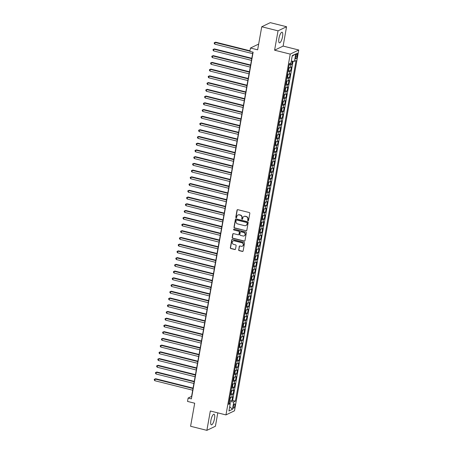 <?xml version="1.0" encoding="UTF-8"?>
<svg xmlns="http://www.w3.org/2000/svg" width="453" height="453" viewBox="0 0 453 453"><rect width="100%" height="100%" fill="white"/><g stroke="black" fill="none" stroke-linecap="round" stroke-linejoin="round"><path stroke-width="0.68" d="M248.04 220.747A0.481 0.447 -115.7 0 0 248.572 220.396L249.824 213.374A0.691 0.64 -115.7 0 0 249.303 212.553L237.791 209.671A0.691 0.64 -115.7 0 0 237.032 210.169L235.781 217.191A0.481 0.447 -115.7 0 0 236.438 217.734A0.481 0.447 -115.7 0 0 236.676 217.417L236.84 216.506A2.203 2.05 -115.7 0 1 239.263 214.903L240.22 215.147A2.203 2.05 -115.7 0 1 241.891 217.774L241.732 218.68A0.481 0.447 -115.7 0 0 242.389 219.229A0.481 0.447 -115.7 0 0 242.627 218.907L242.785 217.995A2.203 2.05 -115.7 0 1 245.209 216.392L246.172 216.636A2.203 2.05 -115.7 0 1 247.842 219.263L247.678 220.169A0.481 0.447 -115.7 0 0 248.04 220.747M243.991 216.472A2.203 2.05 -115.7 0 1 245.441 216.285L246.398 216.523A2.203 2.05 -115.7 0 1 248.068 219.15L247.91 220.062A0.481 0.447 -115.7 0 0 248.442 220.645M237.497 209.665A0.691 0.64 -115.7 0 0 237.264 210.062L236.013 217.078A0.481 0.447 -115.7 0 0 236.545 217.661M238.046 214.982A2.203 2.05 -115.7 0 1 239.49 214.796L240.452 215.033A2.203 2.05 -115.7 0 1 242.123 217.661L241.959 218.567A0.481 0.447 -115.7 0 0 242.491 219.156M214.496 418.674A5.47 1.58 104.1 0 0 214.031 414.235A5.47 1.58 104.1 0 0 210.9 420.412A5.47 1.58 104.1 0 0 211.37 424.852A5.47 1.58 104.1 0 0 214.496 418.674M282.542 36.67A5.47 1.58 104.1 0 0 282.077 32.231A5.47 1.58 104.1 0 0 278.946 38.403A5.47 1.58 104.1 0 0 279.416 42.842A5.47 1.58 104.1 0 0 282.542 36.67M234.875 405.695A2.242 0.646 104.1 0 0 234.682 403.872A2.242 0.646 104.1 0 0 233.397 406.403A2.242 0.646 104.1 0 0 233.589 408.227A2.242 0.646 104.1 0 0 234.875 405.695M238.623 249.807A0.691 0.64 -115.7 0 0 239.144 250.628L242.378 251.438A0.691 0.64 -115.7 0 0 243.131 250.939L244.524 243.142A0.691 0.64 -115.7 0 0 243.997 242.321L232.485 239.433A0.691 0.64 -115.7 0 0 231.732 239.937L230.339 247.734A0.691 0.64 -115.7 0 0 230.86 248.555L234.762 249.529A0.691 0.64 -115.7 0 0 235.52 249.031L236.115 245.696A0.691 0.64 -115.7 0 0 235.594 244.875L233.657 244.388A1.84 1.716 -115.7 0 1 233.176 240.962A1.84 1.716 -115.7 0 1 234.292 240.854L241.868 242.751A1.84 1.716 -115.7 0 1 242.355 246.177A1.84 1.716 -115.7 0 1 241.239 246.285L239.977 245.968A0.691 0.64 -115.7 0 0 239.218 246.472L238.856 249.694A0.691 0.64 -115.7 0 0 239.377 250.515L242.604 251.324A0.691 0.64 -115.7 0 0 242.899 251.33M278.04 30.844L274.592 50.198L283.125 46.081L286.568 26.733L278.04 30.844L261.749 26.761L257.644 49.819L250.475 48.024L249.875 51.387L253.131 52.203L191.381 398.872L188.125 398.057L187.525 401.42L194.694 403.215L190.588 426.267L206.874 430.35L215.407 426.239L217.785 412.87M274.592 50.198L290.231 54.111L225.962 414.914L210.322 410.996L206.874 430.35M246.036 230.888A0.691 0.64 -115.7 0 0 246.794 230.39L248.182 222.593A0.691 0.64 -115.7 0 0 247.661 221.772L236.149 218.89A0.691 0.64 -115.7 0 0 235.39 219.388L234.003 227.185A0.691 0.64 -115.7 0 0 234.524 228.006L246.268 230.775A0.691 0.64 -115.7 0 0 246.562 230.781M246.353 232.865L244.965 240.662A0.691 0.64 -115.7 0 1 244.207 241.16L232.695 238.278A0.691 0.64 -115.7 0 1 232.174 237.457L232.763 234.122A0.691 0.64 -115.7 0 1 233.522 233.623L238.193 234.79A0.691 0.64 -115.7 0 0 238.946 234.292L239.343 232.078A0.691 0.64 -115.7 0 0 238.822 231.256L233.963 230.039A0.481 0.447 -115.7 0 1 233.833 229.144A0.481 0.447 -115.7 0 1 234.127 229.116L245.832 232.044A0.691 0.64 -115.7 0 1 246.353 232.865M261.749 26.761L270.282 22.65L286.568 26.733M229.824 400.31L231.879 400.826L232.604 396.788L231.76 397.19L232.242 394.501A2.809 0.629 -169.9 0 1 230.401 394.586M231.019 393.578L233.08 394.093L233.799 390.056L232.961 390.458L233.437 387.768A2.809 0.629 -169.9 0 1 231.602 387.859M232.219 386.845L234.28 387.36L234.999 383.323L234.156 383.731L234.637 381.035A2.809 0.629 -169.9 0 1 232.802 381.126M233.42 380.112L235.481 380.633L236.2 376.59L235.356 376.998L235.837 374.303A2.809 0.629 -169.9 0 1 234.003 374.393M234.62 373.385L236.676 373.901L237.4 369.863L236.557 370.265L237.038 367.576A2.809 0.629 -169.9 0 1 235.198 367.66M235.82 366.653L237.876 367.168L238.595 363.13L237.757 363.533L238.233 360.843A2.809 0.629 -169.9 0 1 236.398 360.933M237.015 359.92L239.076 360.435L239.796 356.398L238.952 356.805L239.433 354.11A2.809 0.629 -169.9 0 1 237.599 354.201M238.216 353.187L240.277 353.708L240.996 349.665L240.152 350.073L240.634 347.377A2.809 0.629 -169.9 0 1 238.799 347.468M239.416 346.46L241.472 346.975L242.196 342.932L241.353 343.34L241.834 340.65A2.809 0.629 -169.9 0 1 239.994 340.735M240.617 339.727L242.672 340.243L243.391 336.205L242.553 336.607L243.029 333.918A2.809 0.629 -169.9 0 1 241.194 334.008M241.811 332.995L243.873 333.51L244.592 329.473L243.748 329.88L244.229 327.185A2.809 0.629 -169.9 0 1 242.395 327.276M243.012 326.262L245.073 326.777L245.792 322.74L244.948 323.148L245.43 320.452A2.809 0.629 -169.9 0 1 243.595 320.543M244.212 319.535L246.268 320.05L246.993 316.007L246.149 316.415L246.63 313.725A2.809 0.629 -169.9 0 1 244.79 313.81M245.413 312.802L247.468 313.317L248.187 309.28L247.349 309.682L247.825 306.992A2.809 0.629 -169.9 0 1 245.99 307.083M246.608 306.069L248.669 306.585L249.388 302.547L248.544 302.955L249.025 300.26A2.809 0.629 -169.9 0 1 247.191 300.35M247.808 299.337L249.869 299.852L250.588 295.815L249.745 296.222L250.226 293.527A2.809 0.629 -169.9 0 1 248.391 293.618M249.008 292.61L251.064 293.125L251.789 289.082L250.945 289.49L251.426 286.8A2.809 0.629 -169.9 0 1 249.586 286.885M250.209 285.877L252.264 286.392L252.984 282.355L252.145 282.757L252.621 280.067A2.809 0.629 -169.9 0 1 250.786 280.152M251.404 279.144L253.465 279.66L254.184 275.622L253.34 276.024L253.822 273.335A2.809 0.629 -169.9 0 1 251.987 273.425M252.604 272.412L254.665 272.927L255.384 268.889L254.541 269.297L255.022 266.602A2.809 0.629 -169.9 0 1 253.187 266.692M253.805 265.679L255.86 266.2L256.585 262.157L255.741 262.564L256.222 259.869A2.809 0.629 -169.9 0 1 254.382 259.96M255.005 258.952L257.061 259.467L257.78 255.43L256.942 255.832L257.417 253.142A2.809 0.629 -169.9 0 1 255.583 253.227M256.2 252.219L258.261 252.734L258.98 248.697L258.136 249.099L258.618 246.409A2.809 0.629 -169.9 0 1 256.783 246.5M257.4 245.486L259.461 246.002L260.181 241.964L259.337 242.372L259.818 239.677A2.809 0.629 -169.9 0 1 257.984 239.767M258.601 238.754L260.662 239.275L261.381 235.232L260.537 235.639L261.019 232.944A2.809 0.629 -169.9 0 1 259.178 233.035M259.801 232.027L261.857 232.542L262.576 228.499L261.738 228.907L262.213 226.217A2.809 0.629 -169.9 0 1 260.379 226.302M260.996 225.294L263.057 225.809L263.776 221.772L262.933 222.174L263.414 219.484A2.809 0.629 -169.9 0 1 261.579 219.575M262.196 218.561L264.258 219.076L264.977 215.039L264.133 215.447L264.614 212.751A2.809 0.629 -169.9 0 1 262.78 212.842M263.397 211.828L265.458 212.344L266.177 208.306L265.333 208.714L265.815 206.019A2.809 0.629 -169.9 0 1 263.974 206.109M264.597 205.101L266.653 205.617L267.372 201.574L266.534 201.981L267.01 199.292A2.809 0.629 -169.9 0 1 265.175 199.377M265.792 198.369L267.853 198.884L268.572 194.847L267.729 195.249L268.21 192.559A2.809 0.629 -169.9 0 1 266.375 192.65M266.993 191.636L269.054 192.151L269.773 188.114L268.929 188.522L269.41 185.826A2.809 0.629 -169.9 0 1 267.576 185.917M268.193 184.903L270.254 185.419L270.973 181.381L270.13 181.789L270.611 179.094A2.809 0.629 -169.9 0 1 268.771 179.184M269.393 178.176L271.449 178.692L272.168 174.648L271.33 175.056L271.806 172.361A2.809 0.629 -169.9 0 1 269.971 172.451M270.588 171.444L272.649 171.959L273.369 167.921L272.525 168.323L273.006 165.634A2.809 0.629 -169.9 0 1 271.171 165.719M271.789 164.711L273.85 165.226L274.569 161.189L273.725 161.591L274.207 158.901A2.809 0.629 -169.9 0 1 272.372 158.992M272.989 157.978L275.05 158.493L275.769 154.456L274.926 154.864L275.407 152.168A2.809 0.629 -169.9 0 1 273.567 152.259M274.19 151.245L276.245 151.766L276.964 147.723L276.126 148.131L276.602 145.436A2.809 0.629 -169.9 0 1 274.767 145.526M275.384 144.518L277.446 145.034L278.165 140.996L277.321 141.398L277.802 138.709A2.809 0.629 -169.9 0 1 275.968 138.794M276.585 137.786L278.646 138.301L279.365 134.264L278.521 134.666L279.003 131.976A2.809 0.629 -169.9 0 1 277.168 132.066M277.785 131.053L279.846 131.568L280.566 127.531L279.722 127.939L280.203 125.243A2.809 0.629 -169.9 0 1 278.363 125.334M278.986 124.32L281.041 124.835L281.76 120.798L280.922 121.206L281.398 118.51A2.809 0.629 -169.9 0 1 279.563 118.601M280.18 117.593L282.242 118.108L282.961 114.065L282.117 114.473L282.598 111.783A2.809 0.629 -169.9 0 1 280.764 111.868M281.381 110.86L283.442 111.376L284.161 107.338L283.318 107.74L283.799 105.051A2.809 0.629 -169.9 0 1 281.964 105.141M282.581 104.128L284.643 104.643L285.362 100.606L284.518 101.013L284.999 98.318A2.809 0.629 -169.9 0 1 283.159 98.409M283.782 97.395L285.837 97.91L286.556 93.873L285.718 94.281L286.194 91.585A2.809 0.629 -169.9 0 1 284.359 91.676M284.977 90.668L287.038 91.183L287.757 87.14L286.913 87.548L287.395 84.858A2.809 0.629 -169.9 0 1 285.56 84.943M286.177 83.935L288.238 84.451L288.957 80.413L288.114 80.815L288.595 78.126A2.809 0.629 -169.9 0 1 286.76 78.216M287.378 77.203L289.439 77.718L290.158 73.68L289.314 74.088L289.795 71.393A2.809 0.629 -169.9 0 1 287.955 71.483M288.578 70.47L290.633 70.985L291.353 66.948L290.515 67.355A2.809 0.629 -169.9 0 1 288.674 67.44M295.905 55.623L295.639 57.101A2.174 0.629 104.1 0 0 295.826 58.867A2.174 0.629 104.1 0 0 297.072 56.415L297.332 54.932A2.174 0.629 104.1 0 0 297.145 53.171A2.174 0.629 104.1 0 0 295.905 55.623M290.231 54.111L298.759 50L234.49 410.803L225.962 414.914M231.879 400.826L232.655 400.452L235.39 401.137L296.064 60.532L294.45 61.308L291.279 61.121M235.39 401.137L233.776 401.919L232.457 409.319L228.952 411.013L230.271 403.606L228.657 404.382L289.331 63.777L290.945 62.995L292.264 55.594L295.769 53.901L294.45 61.308M289.773 63.743L291.834 64.258L290.99 64.66A2.809 0.629 -169.9 0 1 289.156 64.751M290.633 70.985L289.795 71.393M289.439 77.718L288.595 78.126M288.238 84.451L287.395 84.858M287.038 91.183L286.194 91.585M285.837 97.91L284.999 98.318M284.643 104.643L283.799 105.051M283.442 111.376L282.598 111.783M282.242 118.108L281.398 118.51M281.041 124.835L280.203 125.243M279.846 131.568L279.003 131.976M278.646 138.301L277.802 138.709M277.446 145.034L276.602 145.436M276.245 151.766L275.407 152.168M275.05 158.493L274.207 158.901M273.85 165.226L273.006 165.634M272.649 171.959L271.806 172.361M271.449 178.692L270.611 179.094M270.254 185.419L269.41 185.826M269.054 192.151L268.21 192.559M267.853 198.884L267.01 199.292M266.653 205.617L265.815 206.019M265.458 212.344L264.614 212.751M264.258 219.076L263.414 219.484M263.057 225.809L262.213 226.217M261.857 232.542L261.019 232.944M260.662 239.275L259.818 239.677M259.461 246.002L258.618 246.409M258.261 252.734L257.417 253.142M257.061 259.467L256.222 259.869M255.86 266.2L255.022 266.602M254.665 272.927L253.822 273.335M253.465 279.66L252.621 280.067M252.264 286.392L251.426 286.8M251.064 293.125L250.226 293.527M249.869 299.852L249.025 300.26M248.669 306.585L247.825 306.992M247.468 313.317L246.63 313.725M246.268 320.05L245.43 320.452M245.073 326.777L244.229 327.185M243.873 333.51L243.029 333.918M242.672 340.243L241.834 340.65M241.472 346.975L240.634 347.377M240.277 353.708L239.433 354.11M239.076 360.435L238.233 360.843M237.876 367.168L237.038 367.576M236.676 373.901L235.837 374.303M235.481 380.633L234.637 381.035M234.28 387.36L233.437 387.768M233.08 394.093L232.242 394.501M232.655 400.452L293.08 61.229M291.834 64.258L292.383 61.189M229.948 403.397L230.249 401.709L229.184 401.443M283.125 46.081L298.759 50M252.904 52.146L191.585 396.386L188.125 398.057M258.663 44.071L250.475 48.024M287.479 74.173A2.809 0.629 10.1 0 0 289.314 74.088M286.279 80.906A2.809 0.629 10.1 0 0 288.114 80.815M285.079 87.639A2.809 0.629 10.1 0 0 286.913 87.548M283.878 94.371A2.809 0.629 10.1 0 0 285.718 94.281M282.683 101.098A2.809 0.629 10.1 0 0 284.518 101.013M281.483 107.831A2.809 0.629 10.1 0 0 283.318 107.74M280.282 114.564A2.809 0.629 10.1 0 0 282.117 114.473M279.082 121.296A2.809 0.629 10.1 0 0 280.922 121.206M277.887 128.023A2.809 0.629 10.1 0 0 279.722 127.939M276.687 134.756A2.809 0.629 10.1 0 0 278.521 134.666M275.486 141.489A2.809 0.629 10.1 0 0 277.321 141.398M274.286 148.222A2.809 0.629 10.1 0 0 276.126 148.131M273.091 154.949A2.809 0.629 10.1 0 0 274.926 154.864M271.891 161.681A2.809 0.629 10.1 0 0 273.725 161.591M270.69 168.414A2.809 0.629 10.1 0 0 272.525 168.323M269.49 175.147A2.809 0.629 10.1 0 0 271.33 175.056M268.295 181.874A2.809 0.629 10.1 0 0 270.13 181.789M267.094 188.607A2.809 0.629 10.1 0 0 268.929 188.522M265.894 195.339A2.809 0.629 10.1 0 0 267.729 195.249M264.694 202.072A2.809 0.629 10.1 0 0 266.534 201.981M263.499 208.805A2.809 0.629 10.1 0 0 265.333 208.714M262.298 215.532A2.809 0.629 10.1 0 0 264.133 215.447M261.098 222.264A2.809 0.629 10.1 0 0 262.933 222.174M259.897 228.997A2.809 0.629 10.1 0 0 261.738 228.907M258.703 235.73A2.809 0.629 10.1 0 0 260.537 235.639M257.502 242.457A2.809 0.629 10.1 0 0 259.337 242.372M256.302 249.19A2.809 0.629 10.1 0 0 258.136 249.099M255.101 255.922A2.809 0.629 10.1 0 0 256.942 255.832M253.906 262.655A2.809 0.629 10.1 0 0 255.741 262.564M252.706 269.382A2.809 0.629 10.1 0 0 254.541 269.297M251.506 276.115A2.809 0.629 10.1 0 0 253.34 276.024M250.305 282.848A2.809 0.629 10.1 0 0 252.145 282.757M249.11 289.58A2.809 0.629 10.1 0 0 250.945 289.49M247.91 296.307A2.809 0.629 10.1 0 0 249.745 296.222M246.709 303.04A2.809 0.629 10.1 0 0 248.544 302.955M245.509 309.773A2.809 0.629 10.1 0 0 247.349 309.682M244.314 316.505A2.809 0.629 10.1 0 0 246.149 316.415M243.114 323.238A2.809 0.629 10.1 0 0 244.948 323.148M241.913 329.965A2.809 0.629 10.1 0 0 243.748 329.88M240.713 336.698A2.809 0.629 10.1 0 0 242.553 336.607M239.518 343.431A2.809 0.629 10.1 0 0 241.353 343.34M238.318 350.163A2.809 0.629 10.1 0 0 240.152 350.073M237.117 356.89A2.809 0.629 10.1 0 0 238.952 356.805M235.917 363.623A2.809 0.629 10.1 0 0 237.757 363.533M234.722 370.356A2.809 0.629 10.1 0 0 236.557 370.265M233.522 377.089A2.809 0.629 10.1 0 0 235.356 376.998M232.321 383.816A2.809 0.629 10.1 0 0 234.156 383.731M231.121 390.548A2.809 0.629 10.1 0 0 232.961 390.458M230.271 403.606L228.952 402.745M229.926 397.281A2.809 0.629 10.1 0 0 231.76 397.19M230.249 401.709L233.776 401.919M292.168 56.138L295.769 53.901M232.457 409.319L229.716 406.715M235.854 218.884A0.691 0.64 -115.7 0 0 235.622 219.275L234.229 227.072A0.691 0.64 -115.7 0 0 234.756 227.893L246.268 230.775M247.157 223.097A0.481 0.447 -115.7 0 0 246.789 222.519L236.687 219.988A0.481 0.447 -115.7 0 0 236.155 220.339L235.985 221.296A2.203 2.05 -115.7 0 0 237.655 223.924L244.563 225.656A2.203 2.05 -115.7 0 0 246.987 224.054L247.389 222.984A0.481 0.447 -115.7 0 0 247.021 222.406L246.789 222.519M236.517 219.977A0.481 0.447 -115.7 0 1 236.919 219.875L247.021 222.406M246.007 225.464A2.203 2.05 -115.7 0 0 247.219 223.941L246.987 224.054M247.389 222.984L247.219 223.941M233.227 233.618A0.691 0.64 -115.7 0 0 232.995 234.008L232.4 237.349A0.691 0.64 -115.7 0 0 232.921 238.17L244.439 241.053A0.691 0.64 -115.7 0 0 244.733 241.053M238.72 234.682A0.691 0.64 -115.7 0 0 239.178 234.178L239.575 231.964A0.691 0.64 -115.7 0 0 239.054 231.143L233.963 230.039M233.958 229.105A0.481 0.447 -115.7 0 0 234.19 229.926M243.035 236.002A1.84 1.716 -115.7 0 0 245.073 234.071A1.84 1.716 -115.7 0 0 243.669 232.468L240.996 231.8A0.691 0.64 -115.7 0 0 240.237 232.298L239.847 234.512A0.691 0.64 -115.7 0 0 240.367 235.334L243.035 236.002M244.263 235.837A1.84 1.716 -115.7 0 0 243.895 232.361L243.669 232.468M240.702 231.8A0.691 0.64 -115.7 0 1 241.228 231.687L243.895 232.361M239.682 245.968A0.691 0.64 -115.7 0 0 239.45 246.358L238.856 249.694M242.468 246.121A1.84 1.716 -115.7 0 0 242.1 242.638L241.868 242.751M233.289 240.911A1.84 1.716 -115.7 0 1 234.518 240.741L242.1 242.638M232.191 239.433A0.691 0.64 -115.7 0 0 231.959 239.824L230.571 247.621A0.691 0.64 -115.7 0 0 231.092 248.442L234.994 249.422A0.691 0.64 -115.7 0 0 235.288 249.422M289.943 63.482L289.541 64.1A1.857 0.413 -169.9 0 1 289.263 64.167M249.982 50.787L215.651 42.186L215.073 42.463L214.779 44.145L252.638 53.63M249.909 51.189L215.073 42.463L214.314 42.673L215.651 42.186M214.779 44.145L214.19 43.346L214.314 42.673M288.063 70.895A1.857 0.413 -169.9 0 0 288.34 70.832L289.286 67.916L288.94 67.463A1.857 0.413 -169.9 0 1 288.663 67.531M251.811 58.273L214.45 48.918L213.878 49.196L213.578 50.878L251.438 60.362M288.318 69.615L288.289 69.609A1.857 0.413 10.1 0 0 288.318 69.615L288.459 68.805A1.857 0.413 -169.9 0 1 288.431 68.811M251.738 58.68L213.878 49.196L213.114 49.405L214.45 48.918M213.578 50.878L212.995 50.079L213.114 49.405M286.862 77.627A1.857 0.413 -169.9 0 0 287.145 77.559L287.723 76.665L288.085 74.649L287.751 74.207A1.857 0.413 -169.9 0 1 287.462 74.264M250.611 65.005L213.255 55.651L212.678 55.929L212.378 57.61L250.237 67.095M287.751 74.207L287.157 77.537M287.089 76.347A1.857 0.413 10.1 0 0 287.117 76.347L287.264 75.538A1.857 0.413 -169.9 0 1 287.236 75.543M250.537 65.408L212.678 55.929L211.913 56.138L213.255 55.651M212.378 57.61L211.794 56.812L211.913 56.138M285.662 84.36A1.857 0.413 -169.9 0 0 285.945 84.292L286.528 83.397L286.885 81.376L286.545 80.928A1.857 0.413 -169.9 0 1 286.262 80.996M249.41 71.738L212.055 62.378L211.477 62.656L211.177 64.343L249.042 73.822M285.917 83.075L285.894 83.069A1.857 0.413 10.1 0 0 285.917 83.075L286.064 82.27A1.857 0.413 -169.9 0 1 286.036 82.27M249.343 72.14L211.477 62.656L210.713 62.865L212.055 62.378M211.177 64.343L210.594 63.539L210.713 62.865M284.467 91.093A1.857 0.413 -169.9 0 0 284.744 91.025L285.328 90.13L285.684 88.109L285.345 87.661A1.857 0.413 -169.9 0 1 285.062 87.723M248.216 78.471L210.855 69.111L210.277 69.388L209.982 71.07L247.842 80.555M284.722 89.807L284.694 89.802A1.857 0.413 10.1 0 0 284.722 89.807L284.863 89.003A1.857 0.413 -169.9 0 1 284.835 89.003M248.142 78.873L210.277 69.388L209.518 69.598L210.855 69.111M209.982 71.07L209.394 70.272L209.518 69.598M283.267 97.82A1.857 0.413 -169.9 0 0 283.544 97.757L284.127 96.863L284.49 94.841L284.156 94.4A1.857 0.413 -169.9 0 1 283.867 94.456M247.015 85.198L209.654 75.844L209.082 76.121L208.782 77.803L246.642 87.287M284.156 94.4L283.561 97.735M283.521 96.54L283.493 96.534A1.857 0.413 10.1 0 0 283.521 96.54L283.663 95.73A1.857 0.413 -169.9 0 1 283.635 95.736M246.942 85.606L209.082 76.121L208.318 76.331L209.654 75.844M208.782 77.803L208.199 77.004L208.318 76.331M282.066 104.552A1.857 0.413 -169.9 0 0 282.349 104.484L282.927 103.59L283.289 101.574L282.955 101.132A1.857 0.413 -169.9 0 1 282.666 101.189M245.815 91.931L208.459 82.576L207.882 82.854L207.582 84.535L245.441 94.02M282.955 101.132L282.361 104.462M282.293 103.273A1.857 0.413 10.1 0 0 282.321 103.273L282.468 102.463A1.857 0.413 -169.9 0 1 282.44 102.469M245.741 92.333L207.882 82.854L207.117 83.063L208.459 82.576M207.582 84.535L206.998 83.737L207.117 83.063M280.866 111.285A1.857 0.413 -169.9 0 0 281.149 111.217L281.732 110.322L282.089 108.301L281.749 107.854A1.857 0.413 -169.9 0 1 281.466 107.922M244.614 98.663L207.259 89.303L206.681 89.586L206.381 91.268L244.246 100.747M281.12 110L281.098 109.994A1.857 0.413 10.1 0 0 281.12 110L281.268 109.196A1.857 0.413 -169.9 0 1 281.239 109.196M244.546 99.065L206.681 89.586L205.917 89.796L207.259 89.303M206.381 91.268L205.798 90.464L205.917 89.796M279.671 118.018A1.857 0.413 -169.9 0 0 279.948 117.95L280.532 117.055L280.888 115.034L280.549 114.586A1.857 0.413 -169.9 0 1 280.265 114.649M243.42 105.396L206.058 96.036L205.481 96.313L205.186 97.995L243.046 107.48M279.926 116.732L279.897 116.727A1.857 0.413 10.1 0 0 279.926 116.732L280.067 115.928A1.857 0.413 -169.9 0 1 280.039 115.928M243.346 105.798L205.481 96.313L204.722 96.523L206.058 96.036M205.186 97.995L204.597 97.197L204.722 96.523M278.765 124.66L279.348 121.313L279.694 121.766L278.748 124.683A1.857 0.413 -169.9 0 1 278.47 124.751M242.219 112.123L204.858 102.769L204.286 103.046L203.986 104.728L241.845 114.213M278.725 123.465L278.697 123.459A1.857 0.413 10.1 0 0 278.725 123.465L278.867 122.655A1.857 0.413 -169.9 0 1 278.838 122.661M242.145 112.531L204.286 103.046L203.522 103.256L204.858 102.769M203.986 104.728L203.403 103.93L203.522 103.256M277.27 131.478A1.857 0.413 -169.9 0 0 277.553 131.41L278.493 128.499L278.153 128.046A1.857 0.413 -169.9 0 1 277.87 128.114M241.019 118.856L203.663 109.501L203.086 109.779L202.785 111.461L240.645 120.945M277.496 130.198A1.857 0.413 10.1 0 0 277.525 130.198L277.672 129.388A1.857 0.413 -169.9 0 1 277.644 129.394M240.945 119.264L203.086 109.779L202.321 109.988L203.663 109.501M202.785 111.461L202.202 110.662L202.321 109.988M276.07 138.21A1.857 0.413 -169.9 0 0 276.353 138.142L276.936 137.248L277.293 135.226L276.953 134.779A1.857 0.413 -169.9 0 1 276.67 134.847M239.818 125.589L202.463 116.234L201.885 116.512L201.585 118.193L239.45 127.678M276.324 136.931L276.302 136.919A1.857 0.413 10.1 0 0 276.324 136.931L276.472 136.121A1.857 0.413 -169.9 0 1 276.443 136.127M239.75 125.991L201.885 116.512L201.121 116.721L202.463 116.234M201.585 118.193L201.002 117.389L201.121 116.721M275.169 144.852L275.764 141.523L276.092 141.959L275.735 143.98L275.152 144.875A1.857 0.413 -169.9 0 1 274.875 144.943M238.623 132.321L201.262 122.961L200.685 123.239L200.385 124.926L238.25 134.405M275.13 143.658L275.101 143.652A1.857 0.413 10.1 0 0 275.13 143.658L275.271 142.854A1.857 0.413 -169.9 0 1 275.243 142.854M238.55 132.723L200.685 123.239L199.926 123.448L201.262 122.961M200.385 124.926L199.801 124.122L199.926 123.448M273.674 151.676A1.857 0.413 -169.9 0 0 273.952 151.608L274.897 148.692L274.552 148.239A1.857 0.413 -169.9 0 1 274.275 148.307M237.423 139.048L200.062 129.694L199.49 129.971L199.19 131.653L237.049 141.138M273.929 150.39L273.901 150.385A1.857 0.413 10.1 0 0 273.929 150.39L274.071 149.581A1.857 0.413 -169.9 0 1 274.042 149.586M237.349 139.456L199.49 129.971L198.725 130.181L200.062 129.694M199.19 131.653L198.607 130.855L198.725 130.181M272.474 158.403A1.857 0.413 -169.9 0 0 272.757 158.34L273.335 157.44L273.697 155.424L273.363 154.983A1.857 0.413 -169.9 0 1 273.074 155.039M236.223 145.781L198.867 136.427L198.289 136.704L197.989 138.386L235.849 147.871M273.363 154.983L272.768 158.318M272.7 157.123A1.857 0.413 10.1 0 0 272.729 157.123L272.876 156.313A1.857 0.413 -169.9 0 1 272.848 156.319M236.149 146.189L198.289 136.704L197.525 136.914L198.867 136.427M197.989 138.386L197.406 137.587L197.525 136.914M271.574 165.045L272.162 161.715L272.496 162.157L272.14 164.173L271.557 165.068A1.857 0.413 -169.9 0 1 271.273 165.135M235.022 152.514L197.667 143.159L197.089 143.437L196.789 145.119L234.654 154.603M271.506 163.844L271.528 163.856A1.857 0.413 10.1 0 0 271.528 163.856L271.675 163.046A1.857 0.413 -169.9 0 1 271.647 163.052M234.954 152.916L197.089 143.437L196.325 143.646L197.667 143.159M196.789 145.119L196.206 144.32L196.325 143.646M270.079 171.868A1.857 0.413 -169.9 0 0 270.356 171.8L270.939 170.906L271.296 168.884L270.956 168.437A1.857 0.413 -169.9 0 1 270.673 168.499M233.827 159.246L196.466 149.886L195.889 150.164L195.588 151.851L233.454 161.33M270.333 170.583L270.305 170.577A1.857 0.413 10.1 0 0 270.333 170.583L270.475 169.779A1.857 0.413 -169.9 0 1 270.447 169.779M233.754 159.649L195.889 150.164L195.124 150.373L196.466 149.886M195.588 151.851L195.005 151.047L195.124 150.373M268.878 178.601A1.857 0.413 -169.9 0 0 269.156 178.533L269.739 177.638L270.101 175.617L269.767 175.175A1.857 0.413 -169.9 0 1 269.478 175.232M232.627 165.979L195.266 156.619L194.694 156.897L194.394 158.578L232.253 168.063M269.767 175.175L269.173 178.51M269.133 177.316L269.105 177.31A1.857 0.413 10.1 0 0 269.133 177.316L269.275 176.506A1.857 0.413 -169.9 0 1 269.246 176.511M232.553 166.381L194.694 156.897L193.929 157.106L195.266 156.619M194.394 158.578L193.81 157.78L193.929 157.106M267.972 185.243L268.561 181.896L268.901 182.349L267.961 185.266A1.857 0.413 -169.9 0 1 267.678 185.328M231.426 172.706L194.071 163.352L193.493 163.629L193.193 165.311L231.053 174.796M267.904 184.054A1.857 0.413 10.1 0 0 267.933 184.048L268.08 183.239A1.857 0.413 -169.9 0 1 268.051 183.244M231.353 173.114L193.493 163.629L192.729 163.839L194.071 163.352M193.193 165.311L192.61 164.513L192.729 163.839M266.477 192.061A1.857 0.413 -169.9 0 0 266.76 191.993L267.344 191.098L267.7 189.082L267.361 188.629A1.857 0.413 -169.9 0 1 267.077 188.697M230.226 179.439L192.87 170.085L192.293 170.362L191.993 172.044L229.858 181.528M266.732 190.781L266.709 190.775A1.857 0.413 10.1 0 0 266.732 190.781L266.879 189.971A1.857 0.413 -169.9 0 1 266.851 189.977M230.158 179.841L192.293 170.362L191.528 170.571L192.87 170.085M191.993 172.044L191.409 171.245L191.528 170.571M265.282 198.793A1.857 0.413 -169.9 0 0 265.56 198.725L266.143 197.831L266.5 195.809L266.16 195.362A1.857 0.413 -169.9 0 1 265.877 195.43M229.025 186.172L191.67 176.812L191.092 177.089L190.792 178.776L228.657 188.255M265.537 197.508L265.509 197.502A1.857 0.413 10.1 0 0 265.537 197.508L265.679 196.704A1.857 0.413 -169.9 0 1 265.651 196.704M228.958 186.574L191.092 177.089L190.328 177.299L191.67 176.812M190.792 178.776L190.209 177.972L190.328 177.299M264.082 205.526A1.857 0.413 -169.9 0 0 264.359 205.458L265.305 202.542L264.96 202.095A1.857 0.413 -169.9 0 1 264.682 202.157M227.831 192.904L190.47 183.544L189.898 183.822L189.597 185.504L227.457 194.988M264.337 204.241L264.309 204.235A1.857 0.413 10.1 0 0 264.337 204.241L264.478 203.437A1.857 0.413 -169.9 0 1 264.45 203.437M227.757 193.306L189.898 183.822L189.133 184.031L190.47 183.544M189.597 185.504L189.014 184.705L189.133 184.031M262.882 212.253A1.857 0.413 -169.9 0 0 263.165 212.191L263.742 211.296L264.105 209.275L263.771 208.833A1.857 0.413 -169.9 0 1 263.482 208.89M226.63 199.631L189.275 190.277L188.697 190.554L188.397 192.236L226.257 201.721M263.771 208.833L263.176 212.168M263.108 210.979A1.857 0.413 10.1 0 0 263.136 210.973L263.284 210.164A1.857 0.413 -169.9 0 1 263.255 210.169M226.557 200.039L188.697 190.554L187.933 190.764L189.275 190.277M188.397 192.236L187.814 191.438L187.933 190.764M261.681 218.986A1.857 0.413 -169.9 0 0 261.964 218.918L262.547 218.023L262.904 216.007L262.564 215.554A1.857 0.413 -169.9 0 1 262.281 215.622M225.43 206.364L188.074 197.01L187.497 197.287L187.197 198.969L225.062 208.454M261.936 217.706L261.913 217.7A1.857 0.413 10.1 0 0 261.936 217.706L262.083 216.896A1.857 0.413 -169.9 0 1 262.055 216.902M225.362 206.766L187.497 197.287L186.732 197.497L188.074 197.01M187.197 198.969L186.613 198.171L186.732 197.497M260.486 225.719A1.857 0.413 -169.9 0 0 260.764 225.651L261.347 224.756L261.704 222.734L261.364 222.287A1.857 0.413 -169.9 0 1 261.081 222.355M224.229 213.097L186.874 203.737L186.296 204.02L185.996 205.702L223.861 215.181M260.741 224.433L260.713 224.428A1.857 0.413 10.1 0 0 260.741 224.433L260.883 223.629A1.857 0.413 -169.9 0 1 260.854 223.629M224.161 213.499L186.296 204.02L185.532 204.229L186.874 203.737M185.996 205.702L185.413 204.898L185.532 204.229M259.286 232.451A1.857 0.413 -169.9 0 0 259.563 232.383L260.147 231.489L260.509 229.467L260.175 229.031A1.857 0.413 -169.9 0 1 259.886 229.082M223.035 219.83L185.673 210.469L185.101 210.747L184.801 212.429L222.661 221.913M260.175 229.031L259.58 232.361M259.541 231.166L259.512 231.16A1.857 0.413 10.1 0 0 259.541 231.166L259.682 230.362A1.857 0.413 -169.9 0 1 259.654 230.362M222.961 220.232L185.101 210.747L184.337 210.956L185.673 210.469M184.801 212.429L184.218 211.63L184.337 210.956M258.085 239.184A1.857 0.413 -169.9 0 0 258.369 239.116L258.946 238.221L259.309 236.2L258.974 235.758A1.857 0.413 -169.9 0 1 258.686 235.815M221.834 226.557L184.479 217.202L183.901 217.48L183.601 219.161L221.46 228.646M258.974 235.758L258.38 239.093M258.312 237.904A1.857 0.413 10.1 0 0 258.34 237.899L258.487 237.089A1.857 0.413 -169.9 0 1 258.459 237.095M221.76 226.964L183.901 217.48L183.137 217.689L184.479 217.202M183.601 219.161L183.018 218.363L183.137 217.689M256.885 245.911A1.857 0.413 -169.9 0 0 257.168 245.843L257.751 244.948L258.108 242.933L257.768 242.48A1.857 0.413 -169.9 0 1 257.485 242.548M220.634 233.289L183.278 223.935L182.701 224.212L182.4 225.894L220.266 235.379M257.14 244.631L257.117 244.626A1.857 0.413 10.1 0 0 257.14 244.631L257.287 243.822A1.857 0.413 -169.9 0 1 257.259 243.827M220.566 233.697L182.701 224.212L181.936 224.422L183.278 223.935M182.4 225.894L181.817 225.096L181.936 224.422M255.69 252.644A1.857 0.413 -169.9 0 0 255.968 252.576L256.551 251.681L256.908 249.66L256.568 249.212A1.857 0.413 -169.9 0 1 256.285 249.28M219.433 240.022L182.078 230.668L181.5 230.945L181.2 232.627L219.065 242.112M255.945 251.364L255.917 251.353A1.857 0.413 10.1 0 0 255.945 251.364L256.087 250.554A1.857 0.413 -169.9 0 1 256.058 250.56M219.365 240.424L181.5 230.945L180.736 231.155L182.078 230.668M181.2 232.627L180.617 231.823L180.736 231.155M254.784 259.286L255.367 255.945L255.713 256.392L254.767 259.309A1.857 0.413 -169.9 0 1 254.49 259.376M218.238 246.755L180.877 237.395L180.305 237.672L180.005 239.36L217.865 248.839M254.745 258.091L254.716 258.085A1.857 0.413 10.1 0 0 254.745 258.091L254.886 257.287A1.857 0.413 -169.9 0 1 254.858 257.287M218.165 247.157L180.305 237.672L179.541 237.882L180.877 237.395M180.005 239.36L179.422 238.555L179.541 237.882M253.289 266.109A1.857 0.413 -169.9 0 0 253.572 266.041L254.512 263.125L254.167 262.672A1.857 0.413 -169.9 0 1 253.89 262.74M217.038 253.482L179.682 244.127L179.105 244.405L178.805 246.087L216.664 255.571M253.516 264.829A1.857 0.413 10.1 0 0 253.544 264.824L253.691 264.014A1.857 0.413 -169.9 0 1 253.663 264.02M216.964 253.89L179.105 244.405L178.34 244.614L179.682 244.127M178.805 246.087L178.222 245.288L178.34 244.614M252.089 272.836A1.857 0.413 -169.9 0 0 252.372 272.774L252.955 271.874L253.312 269.858L252.978 269.416A1.857 0.413 -169.9 0 1 252.689 269.473M215.838 260.215L178.482 250.86L177.904 251.138L177.604 252.819L215.469 262.304M252.383 272.751L252.972 269.405M252.344 271.557L252.321 271.551A1.857 0.413 10.1 0 0 252.344 271.557L252.491 270.747A1.857 0.413 -169.9 0 1 252.463 270.752M215.77 260.622L177.904 251.138L177.14 251.347L178.482 250.86M177.604 252.819L177.021 252.021L177.14 251.347M251.189 279.478L251.783 276.149L252.111 276.59L251.755 278.606L251.172 279.501A1.857 0.413 -169.9 0 1 250.894 279.569M214.637 266.947L177.282 257.593L176.704 257.87L176.404 259.552L214.269 269.037M251.149 278.289L251.121 278.278A1.857 0.413 10.1 0 0 251.149 278.289L251.29 277.479A1.857 0.413 -169.9 0 1 251.262 277.485M214.569 267.349L176.704 257.87L175.94 258.08L177.282 257.593M176.404 259.552L175.821 258.754L175.94 258.08M249.694 286.302A1.857 0.413 -169.9 0 0 249.971 286.234L250.917 283.318L250.571 282.87A1.857 0.413 -169.9 0 1 250.294 282.932M213.442 273.68L176.081 264.32L175.509 264.597L175.209 266.285L213.069 275.764M249.948 285.016L249.92 285.011A1.857 0.413 10.1 0 0 249.948 285.016L250.09 284.212A1.857 0.413 -169.9 0 1 250.062 284.212M213.369 274.082L175.509 264.597L174.745 264.807L176.081 264.32M175.209 266.285L174.626 265.481L174.745 264.807M248.493 293.034A1.857 0.413 -169.9 0 0 248.776 292.966L249.354 292.072L249.716 290.05L249.382 289.609A1.857 0.413 -169.9 0 1 249.093 289.665M212.242 280.413L174.886 271.053L174.309 271.33L174.009 273.012L211.868 282.496M249.382 289.609L248.788 292.944M248.72 291.755A1.857 0.413 10.1 0 0 248.748 291.749L248.895 290.939A1.857 0.413 -169.9 0 1 248.867 290.945M212.168 280.815L174.309 271.33L173.544 271.54L174.886 271.053M174.009 273.012L173.425 272.213L173.544 271.54M247.587 299.676L248.182 296.341L248.516 296.783L248.159 298.799L247.576 299.699A1.857 0.413 -169.9 0 1 247.293 299.761M211.041 287.14L173.686 277.785L173.108 278.063L172.808 279.744L210.673 289.229M247.519 298.487A1.857 0.413 10.1 0 0 247.548 298.482L247.695 297.672A1.857 0.413 -169.9 0 1 247.666 297.678M210.973 287.547L173.108 278.063L172.344 278.272L173.686 277.785M172.808 279.744L172.225 278.946L172.344 278.272M246.092 306.494A1.857 0.413 -169.9 0 0 246.375 306.426L246.959 305.532L247.315 303.516L246.976 303.063A1.857 0.413 -169.9 0 1 246.692 303.131M209.841 293.872L172.485 284.518L171.908 284.795L171.608 286.477L209.473 295.962M246.353 305.214L246.324 305.209A1.857 0.413 10.1 0 0 246.353 305.214L246.494 304.405A1.857 0.413 -169.9 0 1 246.466 304.41M209.773 294.274L171.908 284.795L171.143 285.005L172.485 284.518M171.608 286.477L171.024 285.679L171.143 285.005M244.897 313.227A1.857 0.413 -169.9 0 0 245.175 313.159L245.758 312.264L246.121 310.243L245.786 309.807A1.857 0.413 -169.9 0 1 245.498 309.863M208.646 300.605L171.285 291.245L170.713 291.522L170.413 293.21L208.272 302.689M245.786 309.807L245.192 313.136M245.152 311.941L245.124 311.936A1.857 0.413 10.1 0 0 245.152 311.941L245.294 311.137A1.857 0.413 -169.9 0 1 245.266 311.137M208.573 301.007L170.713 291.522L169.949 291.732L171.285 291.245M170.413 293.21L169.83 292.406L169.949 291.732M243.697 319.96A1.857 0.413 -169.9 0 0 243.98 319.892L244.92 316.975L244.575 316.528A1.857 0.413 -169.9 0 1 244.297 316.59M207.446 307.338L170.09 297.978L169.513 298.255L169.212 299.937L207.072 309.422M243.924 318.68A1.857 0.413 10.1 0 0 243.952 318.674L244.099 317.87A1.857 0.413 -169.9 0 1 244.071 317.87M207.372 307.74L169.513 298.255L168.748 298.465L170.09 297.978M169.212 299.937L168.629 299.139L168.748 298.465M242.497 326.687A1.857 0.413 -169.9 0 0 242.78 326.624L243.363 325.73L243.72 323.708L243.386 323.266A1.857 0.413 -169.9 0 1 243.097 323.323M206.245 314.065L168.89 304.71L168.312 304.988L168.012 306.67L205.877 316.154M242.791 326.602L243.38 323.255M242.723 325.413A1.857 0.413 10.1 0 0 242.751 325.407L242.899 324.597A1.857 0.413 -169.9 0 1 242.87 324.603M206.177 314.473L168.312 304.988L167.548 305.197L168.89 304.71M168.012 306.67L167.429 305.871L167.548 305.197M241.296 333.419A1.857 0.413 -169.9 0 0 241.579 333.351L242.162 332.457L242.519 330.441L242.179 329.988A1.857 0.413 -169.9 0 1 241.896 330.056M205.045 320.798L167.689 311.443L167.112 311.721L166.812 313.402L204.677 322.887M241.557 332.14L241.528 332.134A1.857 0.413 10.1 0 0 241.557 332.14L241.698 331.33A1.857 0.413 -169.9 0 1 241.67 331.336M204.977 321.2L167.112 311.721L166.347 311.93L167.689 311.443M166.812 313.402L166.228 312.604L166.347 311.93M240.101 340.152A1.857 0.413 -169.9 0 0 240.379 340.084L241.324 337.168L240.979 336.721A1.857 0.413 -169.9 0 1 240.702 336.789M203.85 327.53L166.489 318.17L165.917 318.453L165.617 320.135L203.476 329.614M240.356 338.867L240.328 338.861A1.857 0.413 10.1 0 0 240.356 338.867L240.498 338.063A1.857 0.413 -169.9 0 1 240.469 338.063M203.776 327.932L165.917 318.453L165.152 318.663L166.489 318.17M165.617 320.135L165.034 319.331L165.152 318.663M238.901 346.885A1.857 0.413 -169.9 0 0 239.184 346.817L239.762 345.922L240.124 343.901L239.79 343.465A1.857 0.413 -169.9 0 1 239.501 343.516M202.65 334.263L165.294 324.903L164.716 325.18L164.416 326.868L202.276 336.347M239.79 343.465L239.195 346.794M239.127 345.605A1.857 0.413 10.1 0 0 239.156 345.599L239.303 344.795A1.857 0.413 -169.9 0 1 239.275 344.795M202.576 334.665L164.716 325.18L163.952 325.39L165.294 324.903M164.416 326.868L163.833 326.064L163.952 325.39M237.7 353.617A1.857 0.413 -169.9 0 0 237.984 353.55L238.567 352.655L238.924 350.633L238.589 350.192A1.857 0.413 -169.9 0 1 238.301 350.248M201.449 340.99L164.094 331.636L163.516 331.913L163.216 333.595L201.081 343.08M237.995 353.527L238.584 350.18M237.927 352.338A1.857 0.413 10.1 0 0 237.955 352.332L238.102 351.522A1.857 0.413 -169.9 0 1 238.074 351.528M201.381 341.398L163.516 331.913L162.752 332.123L164.094 331.636M163.216 333.595L162.633 332.796L162.752 332.123M236.5 360.345A1.857 0.413 -169.9 0 0 236.783 360.277L237.366 359.382L237.723 357.366L237.383 356.913A1.857 0.413 -169.9 0 1 237.1 356.981M200.249 347.723L162.893 338.368L162.316 338.646L162.015 340.328L199.881 349.812M236.76 359.065L236.732 359.059A1.857 0.413 10.1 0 0 236.76 359.065L236.902 358.255A1.857 0.413 -169.9 0 1 236.874 358.261M200.181 348.13L162.316 338.646L161.551 338.855L162.893 338.368M162.015 340.328L161.432 339.529L161.551 338.855M235.305 367.077A1.857 0.413 -169.9 0 0 235.583 367.009L236.166 366.115L236.528 364.099L236.194 363.657A1.857 0.413 -169.9 0 1 235.905 363.714M199.054 354.456L161.693 345.101L161.121 345.379L160.821 347.06L198.68 356.545M236.194 363.657L235.6 366.987M235.56 365.798L235.532 365.786A1.857 0.413 10.1 0 0 235.56 365.798L235.702 364.988A1.857 0.413 -169.9 0 1 235.673 364.993M198.98 354.858L161.121 345.379L160.356 345.588L161.693 345.101M160.821 347.06L160.237 346.256L160.356 345.588M234.105 373.81A1.857 0.413 -169.9 0 0 234.388 373.742L234.965 372.847L235.328 370.826L234.994 370.39A1.857 0.413 -169.9 0 1 234.705 370.441M197.853 361.188L160.498 351.828L159.92 352.106L159.62 353.793L197.48 363.272M234.994 370.39L234.399 373.719M234.331 372.53A1.857 0.413 10.1 0 0 234.36 372.525L234.507 371.72A1.857 0.413 -169.9 0 1 234.478 371.72M197.78 361.59L159.92 352.106L159.156 352.315L160.498 351.828M159.62 353.793L159.037 352.989L159.156 352.315M233.199 380.452L233.793 377.117L234.127 377.559L233.771 379.58L233.187 380.475A1.857 0.413 -169.9 0 1 232.904 380.543M196.653 367.915L159.297 358.561L158.72 358.838L158.42 360.52L196.285 370.005M233.131 379.263A1.857 0.413 10.1 0 0 233.159 379.257L233.306 378.448A1.857 0.413 -169.9 0 1 233.278 378.453M196.579 368.323L158.72 358.838L157.955 359.048L159.297 358.561M158.42 360.52L157.837 359.722L157.955 359.048M231.704 387.27A1.857 0.413 -169.9 0 0 231.987 387.207L232.57 386.307L232.927 384.291L232.587 383.838A1.857 0.413 -169.9 0 1 232.304 383.906M195.453 374.648L158.097 365.294L157.519 365.571L157.219 367.253L195.084 376.737M231.964 385.99L231.936 385.984A1.857 0.413 10.1 0 0 231.964 385.99L232.106 385.18A1.857 0.413 -169.9 0 1 232.078 385.186M195.385 375.056L157.519 365.571L156.755 365.781L158.097 365.294M157.219 367.253L156.636 366.454L156.755 365.781M230.804 393.912L231.387 390.571L231.732 391.024L230.787 393.934A1.857 0.413 -169.9 0 1 230.509 394.002M194.258 381.381L156.897 372.026L156.325 372.304L156.025 373.985L193.884 383.47M230.764 392.723L230.736 392.711A1.857 0.413 10.1 0 0 230.764 392.723L230.905 391.913A1.857 0.413 -169.9 0 1 230.877 391.919M194.184 381.783L156.325 372.304L155.56 372.513L156.897 372.026M156.025 373.985L155.441 373.187L155.56 372.513M229.309 400.735A1.857 0.413 -169.9 0 0 229.592 400.667L230.532 397.751L230.186 397.304A1.857 0.413 -169.9 0 1 229.909 397.366M193.057 388.113L155.702 378.753L155.124 379.031L154.824 380.718L192.684 390.197M229.535 399.455A1.857 0.413 10.1 0 0 229.563 399.45L229.711 398.646A1.857 0.413 -169.9 0 1 229.682 398.646M192.984 388.515L155.124 379.031L154.36 379.24L155.702 378.753M154.824 380.718L154.241 379.914L154.36 379.24M290.515 67.355L290.99 64.66M296.149 54.637L297.332 54.932M295.82 56.098L297.072 56.415M289.558 64.077L289.637 63.63M288.357 70.81L288.952 67.474M285.962 84.269L286.551 80.94M284.761 91.002L285.356 87.672M281.166 111.195L281.755 107.865M279.965 117.927L280.56 114.598M277.564 131.393L278.159 128.057M276.37 138.12L276.959 134.79M273.969 151.585L274.563 148.25M270.373 171.778L270.968 168.448M266.777 191.97L267.366 188.641M265.577 198.703L266.171 195.373M264.376 205.436L264.971 202.106M261.976 218.895L262.57 215.566M260.781 225.628L261.375 222.298M257.179 245.826L257.774 242.491M255.985 252.553L256.579 249.224M253.584 266.019L254.178 262.683M249.988 286.211L250.583 282.882M246.392 306.404L246.987 303.074M243.991 319.869L244.586 316.539M241.596 333.329L242.191 329.999M240.396 340.061L240.99 336.732M236.8 360.26L237.395 356.924M232.004 387.185L232.599 383.85M229.603 400.645L230.198 397.315"/></g></svg>
